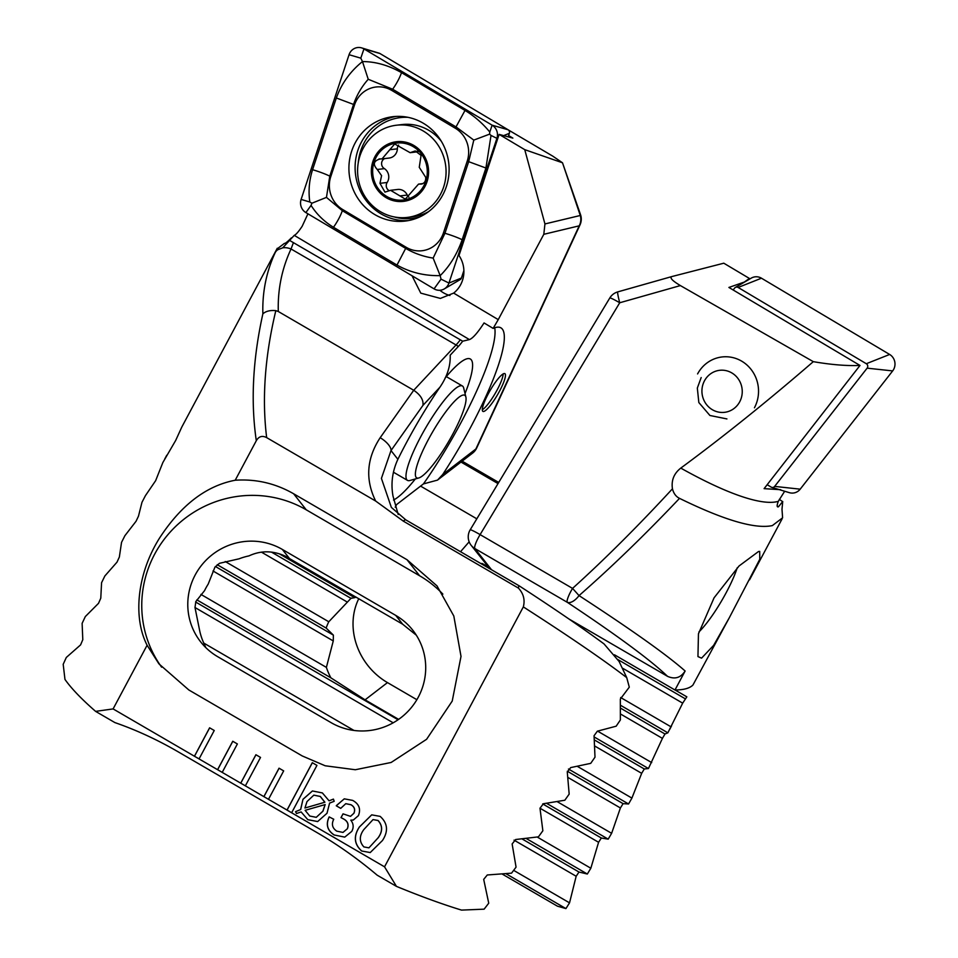 <?xml version="1.0" encoding="UTF-8"?>
<svg xmlns="http://www.w3.org/2000/svg" width="958" height="958" viewBox="0 0 958 958"><rect width="100%" height="100%" fill="white"/><g stroke="black" fill="none" stroke-linecap="round" stroke-linejoin="round"><path stroke-width="1.44" d="M780.722 489.706L764.101 488.652L859.997 365.453C846.752 366.004 831.185 364.735 813.306 361.657L680.384 285.58L619.73 302.764L480.102 534.612L572.549 588.392A13.652 2.67 120.2 0 0 567.292 602.307A13.652 6.718 123.5 0 0 579.039 595.601L572.549 588.392C604.594 559.448 637.884 526.253 672.444 488.82C671.187 480.365 673.965 473.456 680.779 468.103A245.715 51.84 38.1 0 0 777.225 501.621A245.715 51.84 38.1 0 0 778.303 501.333C776.734 505.513 776.782 507.333 778.447 506.794L782.734 501.513L781.991 509.249L782.602 517.811L772.34 525.595C755.012 529.247 724.068 520.17 679.521 498.364C644.83 534.935 611.336 567.352 579.039 595.601C631.645 629.837 667.008 654.961 685.126 671.007C680.719 677.833 674.839 679.605 667.486 676.312C650.913 660.349 617.515 635.669 567.292 602.307L474.857 548.527L491.526 569.747M777.656 506.878L778.447 506.794L777.201 506.064M782.674 501.681L779.333 499.358M778.303 501.333L784.267 491.897M680.779 468.103C723.302 436.752 767.478 401.27 813.306 361.657M726.918 418.921L709.914 415.485L698.837 402.54L697.328 388.062L701.184 377.548M698.945 631.933A47.78 9.341 120.2 0 0 726.272 592.523A47.78 9.341 120.2 0 0 737.217 567.807M758.496 551.533L759.706 551.401L759.778 559.28L729.313 617.742L713.638 645.369L701.567 658.146L697.951 656.589L698.454 633.801L714.069 597.816L739.025 565.998L758.496 551.533M470.186 529.822A13.652 13.652 0 0 0 471.144 545.294L471.144 545.294A13.652 13.352 -38.2 0 0 474.857 548.527A13.652 2.67 120.2 0 1 478.353 537.713A13.652 2.67 120.2 0 1 480.102 534.612A13.652 1.042 -148.9 0 0 470.186 529.822L609.803 297.974A13.652 1.042 -148.9 0 1 619.73 302.764A13.652 1.114 -105.8 0 1 617.766 291.891A13.652 1.114 -105.8 0 1 617.778 291.879L671.762 276.587M685.126 671.007L674.983 690A273.018 49.074 28.1 0 0 685.126 688.946A273.018 49.074 28.1 0 0 692.933 685.042L729.313 617.742M675.067 690L686.838 696.837L682.671 703.148L667.858 732.822L664.984 733.996L662.421 738.379L648.446 768.532L644.291 768.975L641.668 773.334L631.909 798.098L628.556 803.978L623.095 803.654L620.401 807.965L611.623 833.316L608.198 839.148L601.337 838.022L598.582 842.286L590.835 868.235L587.326 874.031L578.991 872.031L576.165 876.259L569.531 902.855L565.927 908.591L557.4 906.16L502.399 874.163M669.546 729.685L671.558 725.901L671.055 726.847L620.652 697.532M680.384 285.58C672.276 280.73 669.45 277.724 671.893 276.551L723.793 263.199L749.419 278.455L744.342 282.047L728.894 287.448L859.997 365.453M748.33 279.844L749.419 278.455M609.803 297.974A13.652 13.652 0 0 1 617.766 291.891L671.893 276.551M471.144 545.294L489.813 568.741M565.927 908.591L506.123 873.804M674.983 690L614.461 654.793M568.968 619L667.486 676.312M480.784 563.496L482.293 563.508L488.568 567.16M398.636 719.374L365.07 699.843L330.845 677.809A62.797 55.552 52.4 0 1 326.391 667.391L333.264 640.938L333.372 635.118L326.151 628.065A62.797 55.552 52.4 0 1 328.786 621.766L351.299 597.984M416.862 699.699L387.475 682.599A62.797 55.552 52.4 0 1 358.783 598.678M271.485 552.107L350.963 598.343L354.688 597.66A62.797 55.552 52.4 0 1 356.089 597.109M476.809 518.817L420.586 486.113M672.444 488.82C673.618 493.442 675.977 496.615 679.521 498.364M651.703 762.604L597.6 731.134M648.446 768.532L594.152 736.953M354.688 597.66L279.317 553.808M631.909 798.098L577.494 766.448M328.786 621.766L225.226 561.532M628.556 803.978L568.453 769.023M326.151 628.065L217.215 564.693M611.623 833.316L557.364 801.75M326.391 667.391L200.917 594.403M608.198 839.148L546.659 803.355M330.845 677.809L196.845 599.864M667.858 732.822L620.521 705.28M590.835 868.235L537.234 837.053M353.969 730.451L203.647 643.01M587.326 874.031L526.397 838.585M569.531 902.855L513.656 870.355M697.58 373.931A34.129 32.512 83.2 0 1 721.985 356.963A34.129 32.512 83.2 0 1 752.976 372.099A34.129 32.512 83.2 0 1 754.437 407.773M704.465 380.829A21.16 20.154 83.2 0 1 731.888 372.961A21.16 20.154 83.2 0 1 739.708 401.809A21.16 20.154 83.2 0 1 712.285 409.677A21.16 20.154 83.2 0 1 704.465 380.829M733.145 289.975L734.594 288.13A2.946 2.802 83.2 0 1 735.385 287.436L751.252 278.131A10.921 10.406 83.2 0 1 761.466 278.203L889.647 354.46A10.921 10.406 83.2 0 1 892.664 370.914L800.193 489.167A10.921 10.406 83.2 0 1 789.344 492.663L771.729 487.347A2.946 2.802 83.2 0 1 771.118 487.071L767.154 484.712M735.385 287.436A2.946 2.802 83.2 0 1 738.139 287.46L866.307 363.717A2.946 2.802 83.2 0 1 867.122 368.159L774.651 486.401A2.946 2.802 83.2 0 1 771.729 487.347M423.352 123.271A52.558 50.067 -96.8 0 0 392.804 116.696A52.558 50.067 -96.8 0 0 349.826 158.286A52.558 50.067 -96.8 0 0 374.65 214.484A52.558 50.067 -96.8 0 0 405.21 221.07A52.558 50.067 -96.8 0 0 448.188 179.481A52.558 50.067 -96.8 0 0 423.352 123.271M330.773 176.631A27.303 26.01 -96.8 0 0 342.724 209.539L406.228 247.32A27.303 26.01 -96.8 0 0 443.47 232.842L467.229 161.136A27.303 26.01 -96.8 0 0 455.289 128.228L391.786 90.435A27.303 26.01 -96.8 0 0 354.532 104.913L330.773 176.631L329.791 176.14L326.462 197.384L342.329 210.688L342.724 209.539M301.111 199.432A10.921 10.406 -96.8 0 0 305.889 212.592L434.058 288.861A10.921 10.406 -96.8 0 0 448.955 283.065L496.903 138.335A10.921 10.406 -96.8 0 0 492.125 125.175L363.956 48.906A10.921 10.406 -96.8 0 0 349.059 54.702L301.111 199.432L309.805 201.994C308.272 191.049 309.195 180.284 312.571 169.698L336.33 97.979C341.575 83.49 350.293 71.359 362.471 61.575L360.795 58.163L363.956 48.906L379.895 53.492A2.946 2.802 -96.8 0 0 379.284 53.229L361.669 47.9M508.243 136.671L509.357 133.306A2.946 2.802 -96.8 0 0 508.075 129.761L379.895 53.492M444.272 288.921L460.151 279.616A2.946 2.802 -96.8 0 0 461.409 278.036L463.888 270.563M433.148 258.097L440.177 275.641C424.55 275.952 410.156 272.431 396.983 265.067L333.468 227.274A19.112 4.694 -59.2 0 0 342.329 210.688L405.833 248.481C414.227 253.355 423.34 256.564 433.148 258.097L444.943 233.285L468.701 161.567L473.791 140.107L456.164 127.019L392.648 89.226L368.231 79.263L362.471 61.575C375.452 61.575 388.457 65.264 401.51 72.64L465.013 110.433C474.33 116.086 482.581 123.295 489.789 132.024L489.586 134.144L491.023 135.437L485.922 168.021L462.163 239.728C457.05 254.205 449.721 266.168 440.177 275.641L441.027 279.149L448.955 283.065L461.409 278.036M333.468 227.274C324.199 221.609 316.727 214.317 311.051 205.395L311.937 203.204L309.805 201.994M368.231 79.263C361.669 86.687 356.771 95.07 353.55 104.434L354.532 104.913M326.462 197.384L311.937 203.204M489.586 134.144L473.791 140.107M307.781 214.137L302.213 226.196C298.68 231.561 296.034 234.614 294.25 235.357L282.742 247.823L277.688 249.775L276.898 249.08L284.406 243.392C285.005 243.763 287.34 241.919 291.4 237.847M439.89 290.274A27.303 26.01 -96.8 0 0 449.925 295.507M412.036 275.748L420.778 293.136L440.381 298.417L453.661 293.1A27.303 26.01 -96.8 0 0 460.618 284.754A27.303 26.01 -96.8 0 0 458.99 255.523L499.118 134.395L512.865 138.108L508.614 135.569M482.293 409.773A21.842 4.275 120.2 0 0 497.202 389.822A21.842 4.275 120.2 0 0 503.154 373.907M488.245 393.858A21.842 4.275 120.2 0 0 482.904 411.389A21.842 4.275 120.2 0 0 499.525 391.163A21.842 4.275 120.2 0 0 504.866 373.632A21.842 4.275 120.2 0 0 488.245 393.858M277.269 248.266L181.804 427.052L175.697 440.417L162.872 462.498L155.627 480.7L145.424 495.657L141.976 502.303L138.467 516.194L136.048 521.272L124.911 535.678L121.534 542.372L119.355 557.029L116.996 562.154L104.865 575.974L101.572 582.715L100.782 598.187L98.506 603.348L85.322 616.569L82.125 623.359L82.795 639.681L80.592 644.89L66.306 657.463L63.192 664.301L64.964 679.414A273.018 49.074 28.1 0 0 95.608 711.375L113.104 708.92L147.101 645.249L158.908 663.834L188.858 689.988L302.261 755.958L325.181 765.777L355.322 769.741L391.127 762.472L426.597 739.289L452.224 701.076L461.014 656.398L453.817 616.018L436.992 585.877L407.03 559.735L293.627 493.765C275.461 483.359 255.99 478.844 235.213 480.233L256.301 440.716C258.816 436.369 262.264 435.339 266.659 437.626L375.668 501.046L403.366 521.164L518.41 588.08C523.523 593.589 525.164 599.864 523.331 606.905L384.541 866.822L396.444 886.378A273.018 49.074 28.1 0 0 461.528 910.1L484.125 909.166L488.736 903.19L483.694 879.384L487.287 874.977L511.548 873.157L516.063 867.134L512.135 843.974L515.655 839.519L538.432 836.849L542.863 830.766L539.989 808.217L543.426 803.726L564.825 800.229L569.172 794.11L567.28 772.124L570.657 767.597L590.727 763.346L595.002 757.179L594.056 735.744L597.361 731.182L616.174 726.188L620.365 719.973L620.329 699.065L629.298 687.149L626.724 677.617C602.953 659.451 568.489 635.884 523.331 606.905M415.353 478.94A81.909 16.011 -59.8 0 1 393.51 500.028M375.668 501.046C365.106 479.539 366.603 458.427 380.17 437.722A13.652 5.544 35.3 0 1 391.008 450.559L397.881 459.313A124.217 24.285 120.2 0 1 406.336 442.883A124.217 24.285 120.2 0 1 439.878 387.26C447.182 376.638 450.619 365.944 450.2 355.179L458.295 346.509A27.578 5.389 120.2 0 0 462.678 341.204L289.975 240.638M498.244 319.625L493.131 328.402A124.217 24.285 120.2 0 1 500.878 327.828A124.217 24.285 120.2 0 1 442.692 474.533L475.875 448.991A13.652 12.083 52.4 0 1 472.629 453.086A13.652 13.652 0 0 0 476.689 447.997A13.652 5.772 -155.2 0 1 475.875 448.991L579.207 225.837L543.809 234.303L498.244 319.625L453.661 293.1M291.639 812.779L316.942 765.394L312.308 762.7L287.005 810.085L384.541 866.822M113.104 708.92L199.06 758.928L214.245 730.499L209.61 727.805L194.438 756.233L199.084 758.88M199.06 758.928L222.208 772.388L237.38 743.959L232.758 741.264L217.574 769.693L222.232 772.352M222.208 772.388L245.356 785.859L260.528 757.431L255.906 754.736L240.721 783.165L245.38 785.811M245.356 785.859L268.491 799.319L283.676 770.891L279.041 768.196L263.869 796.625L268.515 799.271M268.491 799.319L291.663 812.731M334.162 835.005C327.277 830.442 325.612 824.407 329.157 816.899L333.743 819.246C331.288 824.179 332.306 828.143 336.785 831.161L342.964 832.418L347.311 828.79C348.951 824.479 347.658 821.174 343.431 818.91L340.988 817.629L343.036 813.845L350.484 816.348L353.813 813.342C355.43 809.654 354.46 806.78 350.891 804.732L345.754 803.69L340.713 808.372L336.27 805.786L344.257 798.84L352.652 800.385C359.094 803.942 361.01 809.031 358.412 815.653L353.31 820.024L350.808 820.168C353.574 823.712 353.885 827.461 351.754 831.4L344.736 837.124L334.234 834.993C327.349 830.43 325.684 824.395 329.229 816.887L329.157 816.899M301.123 811.929L296.477 813.534L295.543 811.665L300.596 809.57L302.991 799.271L312.416 790.973L322.379 792.925L329.085 800.816L333.432 799.104L334.162 801.319L329.588 803.103L327.013 813.27L317.649 821.569L307.793 819.677L301.123 811.929L307.793 819.677M382.493 840.477L370.219 852.56L361.657 851.003C354.125 844.214 353.346 836.214 359.346 827.017L371.704 814.851L380.146 816.384C387.727 823.197 388.505 831.233 382.493 840.477M147.101 645.249C132.707 617.12 137.257 573.686 159.351 538.372C180.882 505.165 206.174 485.79 235.213 480.233M256.301 440.716C250.601 401.582 252.792 359.274 262.875 313.817C262.217 292.178 266.348 271.737 275.245 252.481L276.898 249.08M275.245 252.481A13.652 10.502 25 0 1 277.688 249.775M282.742 247.823A13.652 10.502 25 0 1 291.04 248.984C281.88 268.683 277.64 289.532 278.299 311.506L275.82 310.643C264.899 356.304 261.845 398.636 266.659 437.626M293.376 242.793L291.04 248.984L456.056 344.964A27.303 5.341 120.2 0 0 460.271 339.886M262.875 313.817C265.929 311.146 270.24 310.093 275.82 310.643M493.131 328.402L484.053 322.942C477.695 332.761 472.821 338.306 469.42 339.587L462.678 341.204M499.118 134.395L524.745 149.652L544.946 223.944L543.809 234.303M524.745 149.652L562.502 162.788L552.742 156.13L508.243 129.869M580.56 214.736L562.502 162.788L580.285 215.49A13.652 13.161 76.5 0 1 579.207 225.837A13.652 5.772 -155.2 0 0 580.021 224.843A13.652 13.652 0 0 0 580.56 214.736A13.652 2.299 161.4 0 1 580.285 215.49L544.946 223.944M442.692 474.533L437.531 480.102L423.436 483.91L396.636 504.543L395.211 507.201M494.711 327.78A124.217 24.285 -59.8 0 1 423.436 483.91M445.063 378.099A81.909 16.011 -59.8 0 1 466.762 358.831A81.909 16.011 -59.8 0 1 465.037 393.534M95.608 711.375L114.876 722.583C136.311 730.008 157.435 739.78 178.272 751.886L317.134 832.67C337.958 844.788 357.969 858.955 377.165 875.169L396.444 886.378M397.881 459.313C392.325 471.36 390.708 483.67 393.043 496.232L398.193 514.494M380.17 437.722L413.724 390.277C420.55 394.876 423.628 399.905 422.957 405.378L391.008 450.559L381.416 478.389L391.355 507.405L405.833 519.895L518.925 585.685C553.029 607.791 581.398 627.203 604.019 643.908L619.119 661.499L626.724 677.617M458.295 346.509A13.652 10.167 43.1 0 0 456.056 344.964L413.724 390.277L278.299 311.506M217.741 656.721L331.145 722.679A62.797 61.396 -38.2 0 0 409.82 709.363A62.797 61.396 -38.2 0 0 412.826 630.256A62.797 61.396 -38.2 0 0 395.75 615.407L282.347 549.437A62.797 61.396 -38.2 0 0 203.671 562.765A62.797 61.396 -38.2 0 0 200.665 641.872A62.797 61.396 -38.2 0 0 217.741 656.721M416.299 635.166L402.659 624.209L285.436 556.215C272.994 550.491 260.827 550.371 248.972 555.891A62.797 61.396 -38.2 0 0 239.117 558.801L219.466 563.316L214.927 567.16L208.185 584.129A62.797 61.396 -38.2 0 0 204.545 590.655L195.851 601.528L194.989 607.516L199.779 631.19A62.797 61.396 -38.2 0 0 203.228 641.848L205.838 647.644M442.859 594.116A109.212 106.781 -38.2 0 0 419.628 575.77L306.225 509.8A109.212 106.781 -38.2 0 0 170.835 531.367A109.212 106.781 -38.2 0 0 161.627 667.175M518.41 588.08L518.805 585.661M296.549 813.51L295.543 811.665M295.615 811.654L300.596 809.57M300.668 809.546L302.991 799.271M303.063 799.259L312.452 790.973M333.432 799.116L329.085 800.816M317.685 821.557L307.865 819.653M304.943 808.013L324.894 802.241L320.331 796.457L313.841 795.14L307.003 801.583L304.943 808.013L324.822 802.253L320.259 796.469L313.805 795.152M316.284 817.318L322.942 811.187L325.181 804.564L305.123 810.324L309.757 816.036L316.248 817.33L322.87 811.21L325.109 804.576M343 832.418L347.311 828.79M347.383 828.766C349.023 824.455 347.718 821.162 343.503 818.886L343.431 818.91M343.503 818.886L341.156 817.701M341.06 817.605L343.084 813.869M350.556 816.324L353.813 813.342M353.885 813.33C355.502 809.63 354.532 806.768 350.963 804.72L350.891 804.732M350.963 804.72L345.826 803.666M340.737 808.324L336.27 805.786M336.462 805.522L344.293 798.828M353.334 820.012L350.808 820.168M344.772 837.112L334.234 834.993M370.255 852.548L361.657 851.003M361.729 850.991C354.185 844.202 353.418 836.202 359.418 826.994L359.346 827.017M359.418 826.994L371.728 814.839M378.111 837.867C382.793 831.472 382.769 825.676 378.063 820.479L373.033 819.593L363.8 829.604C359.142 835.987 359.178 841.759 363.884 846.92L368.938 847.842L378.039 837.891C382.721 831.484 382.709 825.688 377.991 820.503L373.033 819.593M368.938 847.842L378.039 837.891M255.954 754.76L240.793 783.141M232.806 741.3L217.646 769.681M209.658 727.829L194.51 756.221M279.089 768.22L263.941 796.613M312.356 762.736L287.077 810.073M380.134 158.944C373.572 160.824 372.614 164.333 377.26 169.482L381.583 175.661L379.967 183.325L384.972 192.127L390.589 190.319L405.33 199.132L418.514 184.128L420.275 184.104C424.107 183.852 425.927 181.613 425.723 177.362L419.257 167.315L421.065 155.364L415.245 150.945L410.12 152.681L394.672 143.963L382.05 158.896L379.033 158.956M417.484 151.196L413.149 151.711M389.092 190.618A5.628 5.353 83.2 0 1 387.164 182.475A9.843 9.376 -96.8 0 0 384.445 168.632L377.26 169.482M358.651 180.894A46.415 44.212 -96.8 0 0 407.306 217.418A46.415 44.212 -96.8 0 0 411.449 216.712A46.415 44.212 -96.8 0 0 445.015 161.758A46.415 44.212 -96.8 0 0 396.361 125.235A46.415 44.212 -96.8 0 0 392.205 125.941A46.415 44.212 -96.8 0 0 358.651 180.894M393.75 142.179A30.033 28.608 -96.8 0 0 372.027 177.745A30.033 28.608 -96.8 0 0 406.204 200.917A30.033 28.608 -96.8 0 0 427.915 165.351A30.033 28.608 -96.8 0 0 393.75 142.179M441.375 141.353A46.415 44.212 -96.8 0 0 401.929 124.576L396.361 125.235M422.215 183.876L421.269 184.092M373.297 177.458A28.668 27.303 -96.8 0 0 405.917 199.575A28.668 27.303 -96.8 0 0 426.645 165.638A28.668 27.303 -96.8 0 0 394.025 143.52A28.668 27.303 -96.8 0 0 373.297 177.458M407.306 217.418L412.874 216.759A46.415 44.212 -96.8 0 0 428.513 211.67M384.445 168.632A5.628 5.353 83.2 0 1 384.613 158.597M382.05 158.896L389.164 158.058A9.843 9.376 -96.8 0 0 397.378 148.825L390.193 149.676M397.378 148.825A5.628 5.353 83.2 0 1 398.6 145.041M410.12 152.693L417.161 151.855A9.843 9.376 -96.8 0 0 418.383 151.627M408.874 197.144A5.628 5.353 83.2 0 1 407.246 195.061A9.843 9.376 -96.8 0 0 397.642 189.468L390.589 190.307M418.802 477.958L409.88 480.509A54.606 10.67 -59.8 0 1 407.485 480.377A54.606 10.67 -59.8 0 1 432.381 416.958A54.606 10.67 -59.8 0 1 462.403 385.99A54.606 10.67 -59.8 0 1 463.684 388.002L465.875 397.019A47.78 9.341 -59.8 0 1 442.979 450.751A47.78 9.341 -59.8 0 1 418.802 477.958A47.78 9.341 -59.8 0 1 438.489 422.346A47.78 9.341 -59.8 0 1 465.875 397.019M460.535 551.712L469.157 541.809M685.174 698.729L617.886 659.583M365.07 699.843L387.475 682.599M498.028 483.586L460.978 462.043M662.421 738.379L620.533 714.009M664.984 733.996L620.556 708.154M644.291 768.975L594.379 739.935M641.668 773.334L594.726 746.019M347.191 602.019L261.462 552.155M623.095 803.654L567.328 771.226M333.372 635.118L215.394 566.489M620.401 807.965L567.902 777.429M333.264 640.938L213.011 570.98M601.337 838.022L542.707 803.918M398.061 719.769L195.636 602.019M682.671 703.148L623.059 668.468M598.582 842.286L539.989 808.205M393.187 722.811L194.989 607.516M578.991 872.031L522.23 839.016M576.165 876.259L514.039 840.13M774.651 486.401L800.193 489.167M867.122 368.159L892.664 370.914M866.307 363.717L889.647 354.46M738.139 287.46L761.466 278.203M393.989 216.879A50.762 48.355 -96.8 0 0 419.796 216.915M395.917 116.433A52.558 50.067 -96.8 0 0 355.741 159.16A52.558 50.067 -96.8 0 0 380.841 213.754A52.558 50.067 -96.8 0 0 408.288 220.603M407.964 117.319A50.762 48.355 -96.8 0 0 358.208 163.088M508.075 129.761L492.125 125.175L489.789 132.024M509.357 133.306L504.159 135.413M497.956 137.916L496.903 138.335L491.023 135.437M360.795 58.163L349.059 54.702M311.051 205.395L305.889 212.592M441.027 279.149L434.058 288.861M336.33 97.979L353.55 104.434L329.791 176.14A19.112 2.563 -161.7 0 0 312.571 169.698M401.51 72.64A19.112 4.694 -59.2 0 1 392.648 89.226L391.786 90.435M465.013 110.433L455.289 128.228M485.922 168.021L467.229 161.136M462.163 239.728A19.112 2.563 -161.7 0 0 444.943 233.285L443.47 232.842M396.983 265.067L406.228 247.32M469.42 339.587L294.25 235.357M439.878 387.26L422.957 405.378M289.256 558.239L282.347 549.437M402.659 624.209L395.75 615.407M407.03 559.735L419.628 575.77M293.627 493.765L306.225 509.8M403.366 521.164A13.652 2.67 -59.8 0 1 405.833 519.895M387.164 182.475L379.967 183.325M407.246 195.061L400.037 195.911M749.539 579.853L782.075 518.913M498.711 482.449L462.127 461.157M164.728 459.026L166.752 455.242M437.926 479.778L472.629 453.086M476.689 447.997L580.021 224.843M422.849 183.613L418.514 184.116M407.485 480.377L393.415 472.198M462.403 385.99L446.296 376.614"/></g></svg>
